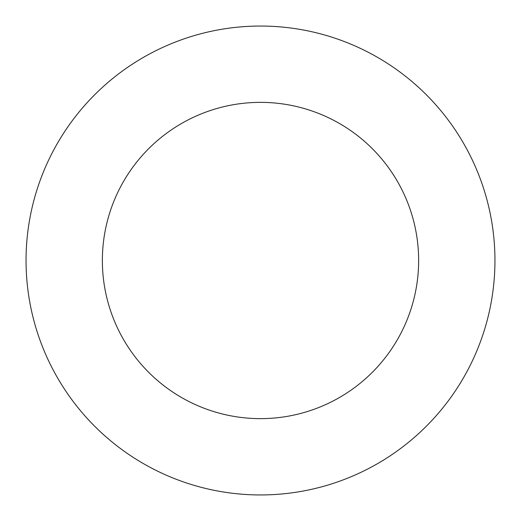 <?xml version="1.0" encoding="UTF-8"?>
<svg xmlns="http://www.w3.org/2000/svg" width="521" height="521" viewBox="0 0 521 521"><rect width="100%" height="100%" fill="white"/><g stroke="black" fill="none" stroke-linecap="round" stroke-linejoin="round"><path stroke-width="0.78" d="M494.95 260.5A234.45 234.45 0 0 1 260.5 494.95A234.45 234.45 0 0 1 26.05 260.5A234.45 234.45 0 0 1 260.5 26.05A234.45 234.45 0 0 1 494.95 260.5M418.637 260.5A158.137 158.137 0 0 1 181.432 397.451A158.137 158.137 0 0 1 181.432 123.549A158.137 158.137 0 0 1 418.637 260.5"/></g></svg>
